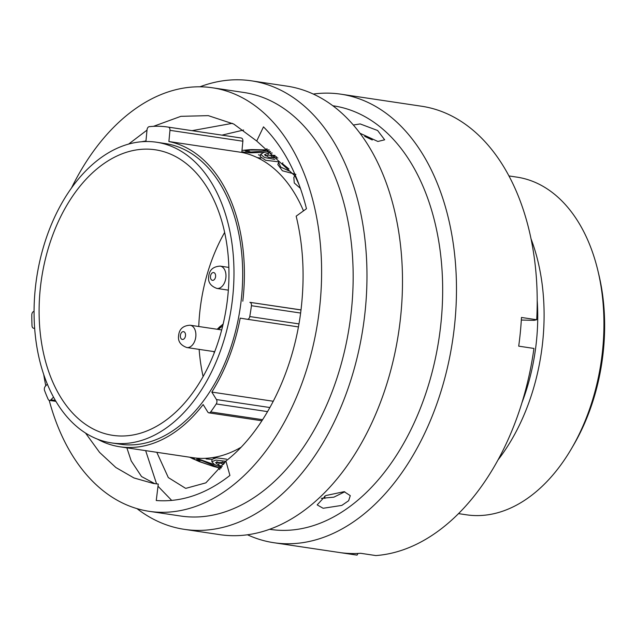 <?xml version="1.0" encoding="UTF-8"?>
<svg xmlns="http://www.w3.org/2000/svg" width="636" height="636" viewBox="0 0 636 636"><rect width="100%" height="100%" fill="white"/><g stroke="black" fill="none" stroke-linecap="round" stroke-linejoin="round"><path stroke-width="0.95" d="M97.38 439.094A154.612 100.17 98.5 0 0 119.902 446.79A154.612 100.17 98.5 0 0 203.146 404.552L207.781 412.025A3.18 2.059 -81.5 0 0 208.926 412.859A3.18 2.059 -81.5 0 0 210.675 411.937A168.699 109.297 -81.5 0 0 216.232 403.947A3.18 2.059 -81.5 0 0 216.916 401.92A3.18 2.059 -81.5 0 0 216.455 399.559L269.926 407.541M273.313 401.26L211.82 392.086A154.612 100.17 98.5 0 0 240.193 318.135L247.261 319.272A3.18 2.059 -81.5 0 0 247.277 319.272A3.18 2.059 -81.5 0 0 249.765 316.553A168.699 109.297 -81.5 0 0 251.435 305.701A3.18 2.059 -81.5 0 0 251.451 305.526A3.18 2.059 -81.5 0 0 249.869 302.339L300.971 309.971M597.991 271.063L598.937 275.046A163.492 105.926 98.5 0 1 603.5 349.371A163.492 105.926 98.5 0 1 573.537 445.128L571.478 448.658A170.718 110.608 -81.5 0 0 602.753 348.671A170.718 110.608 -81.5 0 0 597.991 271.063A170.718 110.608 -81.5 0 0 516.901 177.126L508.943 175.934M227.942 294.858A144.356 93.532 98.5 0 1 112.707 435.342A144.356 93.532 98.5 0 1 40.108 290.286A144.356 93.532 98.5 0 1 155.343 149.794A144.356 93.532 98.5 0 1 227.942 294.858M35.131 290.159A152.012 98.485 98.5 0 1 156.472 142.226A152.012 98.485 98.5 0 1 232.919 294.977A152.012 98.485 98.5 0 1 111.578 442.918A152.012 98.485 98.5 0 1 35.131 290.159M156.472 142.226L165.177 143.521A152.012 98.485 98.5 0 1 241.624 296.281A152.012 98.485 98.5 0 1 120.284 444.214L111.578 442.918M265.49 149.714A183.351 118.797 98.5 0 1 267.072 148.752M537.213 300.526A161.043 104.336 98.5 0 1 536.609 339.584A161.043 104.336 98.5 0 1 521.949 402.723M531.02 238.802A170.718 110.608 98.5 0 1 542.905 339.735A170.718 110.608 98.5 0 1 498.004 459.955M300.979 309.891L249.869 302.339M242.873 141.216L169.963 130.332A3.18 2.059 -81.5 0 0 168.381 127.136L241.29 138.02A3.18 2.059 98.5 0 1 242.873 141.216L241.791 152.417A154.612 100.17 98.5 0 1 303.491 210.874M241.791 152.417L168.89 141.534A154.612 100.17 98.5 0 1 242.793 301.21M240.877 447.37A154.612 100.17 98.5 0 1 192.803 457.674L119.902 446.79M141.772 141.725A154.612 100.17 98.5 0 1 145.962 140.977L147.043 129.768A3.18 2.059 -81.5 0 1 149.229 126.675A168.699 109.297 -81.5 0 1 167.642 127.025A168.699 109.297 -81.5 0 1 168.381 127.136M458.524 513.626L466.482 514.81A170.718 110.608 -81.5 0 0 571.478 448.658M219.833 469.607A183.351 118.797 98.5 0 1 218.029 467.595M241.29 138.02A168.699 109.297 -81.5 0 0 240.543 137.909L167.642 127.025M169.963 130.332L168.89 141.534M34.066 311.37L33.827 311.425A3.18 2.059 -81.5 0 0 31.8 314.939A168.699 109.297 -81.5 0 0 32.007 325.712A3.18 2.059 -81.5 0 0 33.621 328.255A3.18 2.059 -81.5 0 0 34.153 328.232L34.654 328.311M34.638 328.112L34.153 328.232M47.342 384.152L45.395 386.203A3.18 2.059 -81.5 0 0 44.576 390.544A168.699 109.297 -81.5 0 0 48.145 399.249A3.18 2.059 -81.5 0 0 49.457 400.41A3.18 2.059 -81.5 0 0 50.959 399.782L55.388 400.442M53.511 397.11L50.959 399.782M211.82 392.086L216.455 399.559M225.716 461.323L215.93 460.082L211.828 461.728L214.388 464.511L221.495 467.444M213.879 464.201L221.431 467.532M213.919 464.471L195.88 458.063M193.002 457.697L195.403 459.852L199.314 461.609L213.458 466.419L199.593 461.553L196.484 459.534L202.097 460.679L218.792 467.762M222.544 464.081L224.516 463.167M194.966 459.621L193.066 458.882M189.687 457.205L192.907 458.802M217.528 467.46L213.458 466.419M222.298 466.355L218.784 465.29L215.548 462.618L224.969 462.475M274.983 155.407L267.891 155.184L265.164 155.836M260.458 155.343L258.431 154.826M270.292 155.216L273.583 157.943M278.981 161.862L265.578 160.264L260.156 156.528L260.728 154.302L264.417 157.505L274.832 159.429M295.907 174.375L282.392 170.774L277.813 164.549L278.64 162.466L280.722 167.077L289.07 170.949M300.47 188.439L294.269 182.985L293.824 177.476L294.881 175.616L299.31 185.211M211.828 461.728L211.971 459.43L216.32 457.777L226.567 459.184M222.775 461.998L219.372 463.127M211.971 459.43L206.136 458.946M216.701 461.72L223.681 464.399M288.959 168.985L282.305 163.547L282.869 162.768M277.868 158.022L268.535 157.195L264.528 154.651L268.464 152.958L272.24 153.022M269.33 150.017L261.722 151.281L251.204 152.02L245.536 151.169L249.137 150.048L268.861 149.969M249.876 149.683L242.133 150.39M250.719 149.627L244.137 150.406M276.763 157.005L273.393 155.319M244.637 150.303L251.61 149.587L268.535 149.937M241.847 151.813L249.845 152.823L263.463 152.425M270.411 151.479L263.598 152.155M260.728 154.302L264.051 152.274L270.562 151.607M249.137 150.048L248.891 151.972M268.464 152.958L267.891 155.184M218.784 465.29L218.935 462.984M199.593 461.553L199.895 459.971M274.036 155.939L273.901 157.966M359.96 133.242L377.871 141.47L384.661 139.809L377.617 130.499L360.143 123.925L353.656 124.966M364.666 136.35L372.291 139.984M49.211 400.346A214.117 138.728 -81.5 0 0 149.198 511.328L180.751 516.035A214.117 138.728 -81.5 0 0 351.668 307.657A214.117 138.728 -81.5 0 0 243.986 92.498L212.432 87.784A214.117 138.728 -81.5 0 0 71.574 187.859M149.198 511.328A214.117 138.728 -81.5 0 0 320.115 302.943A214.117 138.728 -81.5 0 0 212.432 87.784M136.979 508.625A226.758 146.916 -81.5 0 0 184.384 529.359A226.758 146.916 -81.5 0 0 365.39 308.683A226.758 146.916 -81.5 0 0 251.347 80.82A226.758 146.916 -81.5 0 0 199.958 86.798M184.384 529.359L219.905 534.661A226.758 146.916 -81.5 0 0 400.911 313.985A226.758 146.916 -81.5 0 0 286.876 86.122L251.347 80.82M269.6 529.303L270.252 529.398A214.117 138.728 -81.5 0 0 441.169 321.021A214.117 138.728 -81.5 0 0 333.487 105.854L332.835 105.759M247.476 534.789A226.758 146.916 -81.5 0 0 273.877 542.723A226.758 146.916 -81.5 0 0 454.891 322.039A226.758 146.916 -81.5 0 0 340.848 94.176A226.758 146.916 -81.5 0 0 313.278 94.049M273.877 542.723L354.618 554.775A226.758 146.916 -81.5 0 0 357.058 555.109L341.818 552.827A226.758 146.916 -81.5 0 0 360.612 553.288L375.852 555.562A226.758 146.916 -81.5 0 0 533.946 348.441L518.706 346.159A226.758 146.916 -81.5 0 0 520.391 331.817A226.758 146.916 -81.5 0 0 521.472 317.467L536.705 319.741A226.758 146.916 -81.5 0 0 421.581 106.236L340.848 94.176M323.136 508.275L341.842 505.397L348.647 500.715L350.277 495.643L344.148 491.676L325.727 495.579L317.173 504.889L323.136 508.275M321.267 498.33L333.884 497.161L344.776 491.779M185.911 488.329L205.873 482.851L225.899 461.036C265.888 430.031 295.939 367.282 301.79 302.498C304.644 272.113 302.768 243.334 296.169 216.16L306.473 208.719C297.783 174.224 283.457 146.94 263.487 126.866L256.713 141.017L233.786 124.052L208.274 115.641L180.886 116.332L153.491 126.333M185.513 488.273L168.317 477.572L156.79 452.291M154.818 483.678L141.542 476.547L131.215 460.941L126.866 447.823M85.518 433.037L99.566 452.387L115.855 467.508L133.958 477.954L153.356 483.471L158.269 484.052L156.257 500.524C181.443 502.424 206 494.069 229.922 475.45L225.899 461.036M43.717 374.477A214.117 138.728 -81.5 0 0 45.784 385.79M147.003 130.118L128.663 144.062M221.964 135.134L243.604 130.038M192.04 130.666L232.371 123.328M256.713 141.017L296.018 176.848M358.004 553.439L357.058 555.109M536.705 319.741L533.994 320.353L521.321 320.043M324.877 498.465L324.551 496.215M171.72 500.437L158.006 486.238M156.583 483.885L145.644 450.63M224.643 232.434A141.979 91.982 -81.5 0 0 199.601 313.898A141.979 91.982 -81.5 0 0 198.758 326.507M199.148 349.379A141.979 91.982 -81.5 0 0 203.123 376.552M218.585 329.464A16.536 10.717 98.5 0 1 222.648 326.165M267.597 411.619L216.232 403.947M300.582 313.039L251.435 305.701M298.379 326.904L247.293 319.272L298.379 326.904M249.765 316.553L298.912 323.891M210.675 411.937L262.62 419.696M222.998 324.726A17.824 11.551 -81.5 0 0 217.488 329.305M214.157 351.613A17.824 11.551 -81.5 0 0 214.443 352.376M225.899 277.455A11.281 7.306 -81.5 0 0 220.231 266.118C213.155 266.508 209.308 269.974 208.695 276.509C207.829 282.114 210.564 286.081 216.9 288.434A11.281 7.306 -81.5 0 0 225.899 277.455M215.604 276.509A3.943 2.552 -81.5 0 0 213.41 272.534A3.943 2.552 -81.5 0 0 210.468 276.39A3.943 2.552 -81.5 0 0 212.655 280.365A3.943 2.552 -81.5 0 0 215.604 276.509M195.816 336.555A11.281 7.306 -81.5 0 0 190.14 325.219C183.073 325.608 179.225 329.074 178.613 335.609C177.746 341.214 180.481 345.189 186.809 347.534A11.281 7.306 -81.5 0 0 195.816 336.555M185.513 335.617A3.943 2.552 -81.5 0 0 183.327 331.634A3.943 2.552 -81.5 0 0 180.386 335.49A3.943 2.552 -81.5 0 0 182.572 339.473A3.943 2.552 -81.5 0 0 185.513 335.617M257.214 157.593L260.879 158.141M212.416 457.642L214.372 457.936M261.921 420.77L208.926 412.859M55.936 401.372L49.457 400.41M34.662 328.415L33.621 328.255M220.891 468.247L218.18 467.635M223.164 323.994L217.13 329.249M213.799 351.565L214.26 352.845M228.849 267.406L220.231 266.118M228.348 290.143L216.9 288.434M221.694 329.933L190.14 325.219M214.706 351.7L186.809 347.534"/></g></svg>
